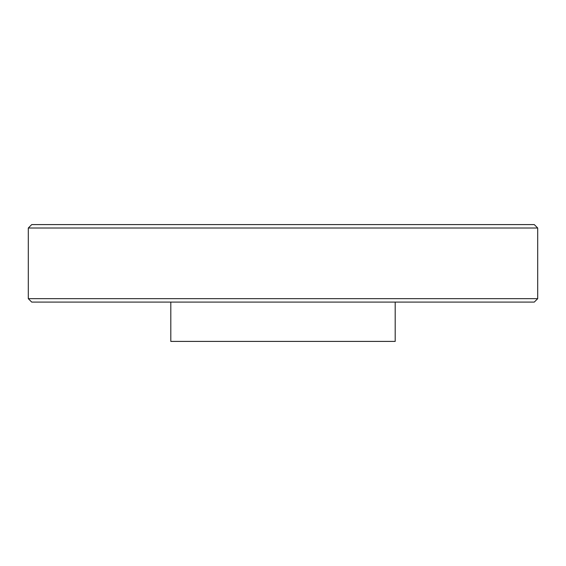 <?xml version="1.0" encoding="UTF-8"?>
<svg xmlns="http://www.w3.org/2000/svg" width="566" height="566" viewBox="0 0 566 566"><rect width="100%" height="100%" fill="white"/><g stroke="black" fill="none" stroke-linecap="round" stroke-linejoin="round"><path stroke-width="0.85" d="M395.195 302.088L395.195 341.404L170.805 341.404L170.805 302.088M31.717 302.088L28.3 298.671L28.3 228.013L537.7 228.013L537.7 298.671L534.283 302.088L31.717 302.088M28.3 228.013L31.717 224.596L534.283 224.596L537.7 228.013M28.3 298.671L537.7 298.671"/></g></svg>
